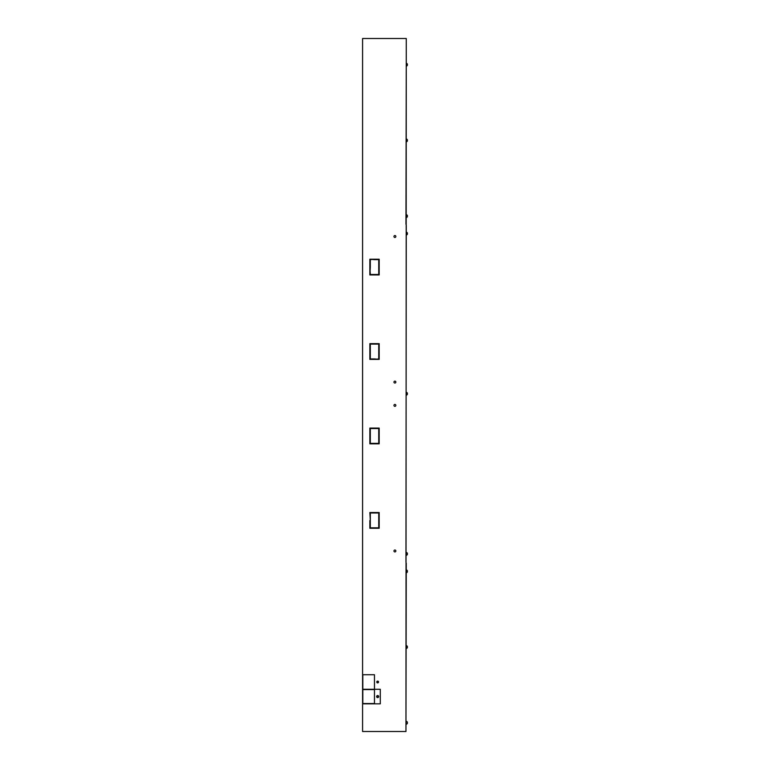 <?xml version="1.0" encoding="UTF-8"?>
<svg xmlns="http://www.w3.org/2000/svg" width="770" height="770" viewBox="0 0 770 770"><rect width="100%" height="100%" fill="white"/><g stroke="black" fill="none" stroke-linecap="round" stroke-linejoin="round"><path stroke-width="1.16" d="M378.378 696.561A0.712 0.712 0 0 1 377.666 697.274A0.712 0.712 0 0 1 376.954 696.561A0.712 0.712 0 0 1 377.666 695.839A0.712 0.712 0 0 1 378.378 696.561M378.378 681.999A0.712 0.712 0 0 1 377.666 682.721A0.712 0.712 0 0 1 376.954 681.999A0.712 0.712 0 0 1 377.666 681.286A0.712 0.712 0 0 1 378.378 681.999M376.79 681.999A0.876 0.876 0 0 1 377.666 681.123A0.876 0.876 0 0 1 378.542 681.999A0.876 0.876 0 0 1 377.666 682.875A0.876 0.876 0 0 1 376.79 681.999M376.79 696.561A0.876 0.876 0 0 1 377.666 695.685A0.876 0.876 0 0 1 378.542 696.561A0.876 0.876 0 0 1 377.666 697.437A0.876 0.876 0 0 1 376.79 696.561M393.961 382.084A0.943 0.943 0 0 1 394.904 381.14A0.943 0.943 0 0 1 395.847 382.084A0.943 0.943 0 0 1 394.904 383.036A0.943 0.943 0 0 1 393.961 382.084M393.961 236.496A0.943 0.943 0 0 1 394.904 235.553A0.943 0.943 0 0 1 395.847 236.496A0.943 0.943 0 0 1 394.904 237.449A0.943 0.943 0 0 1 393.961 236.496M393.961 405.386A0.943 0.943 0 0 1 394.904 404.433A0.943 0.943 0 0 1 395.847 405.386A0.943 0.943 0 0 1 394.904 406.329A0.943 0.943 0 0 1 393.961 405.386M393.961 550.974A0.943 0.943 0 0 1 394.904 550.021A0.943 0.943 0 0 1 395.847 550.974A0.943 0.943 0 0 1 394.904 551.917A0.943 0.943 0 0 1 393.961 550.974M374.461 674.722L362.814 674.722L374.461 674.722L374.461 689.275L374.461 674.722M362.814 689.275L362.814 674.722L362.814 689.275L380.284 689.275L380.284 703.838L362.814 703.838L362.814 689.275M379.177 267.219L379.177 274.938L379.177 267.219M374.663 274.938L379.177 274.938L374.663 274.938M374.374 259.644L369.86 259.211L369.86 266.93L369.86 259.211L374.374 259.211L370.303 259.644L370.303 266.93M374.663 259.211L379.177 259.211L374.663 259.211M379.177 266.93L379.177 259.211L379.177 266.93M370.303 267.219L369.86 274.938L374.374 274.938L369.86 274.938L369.86 267.219L370.303 274.495L374.374 274.495M379.177 343.651L374.663 343.651L379.177 343.651L379.177 351.37L379.177 343.651M378.744 351.37L378.744 344.094L374.663 344.094M369.86 351.37L369.86 343.651L369.86 351.37M374.374 343.651L369.86 343.651L374.374 343.651M369.86 435.81L369.86 428.091L369.86 435.81M374.374 428.091L369.86 428.091L374.374 428.091M369.86 443.818L374.374 443.818L369.86 443.818L369.86 436.099L369.86 443.818M370.303 436.099L370.303 443.385L374.374 443.385M379.177 436.099L379.177 443.818L379.177 436.099M374.663 443.818L379.177 443.818L374.663 443.818M369.86 351.659L369.86 359.378L374.374 359.378L369.86 359.378L369.86 351.659M374.663 358.936L379.177 359.378L379.177 351.659L379.177 359.378L374.663 359.378L378.744 358.936L378.744 351.659M374.663 428.091L379.177 428.091L374.663 428.091M379.177 435.81L379.177 428.091L379.177 435.81M374.663 528.259L379.177 528.259L379.177 520.539L379.177 528.259L374.663 528.259M369.86 512.531L370.303 520.25L369.86 512.531L374.374 512.531L369.86 512.531M374.374 512.974L370.303 512.974L370.303 520.25M379.177 520.25L379.177 512.531L374.663 512.531L379.177 512.531L379.177 520.25M369.86 520.539L369.86 528.259L374.374 528.259L369.86 528.259L369.86 520.539M406.262 55.969L405.963 731.5L362.583 731.5L362.583 38.5L406.262 38.5L406.262 55.969M374.461 689.574L374.461 703.549L374.461 689.574L362.814 689.574M374.663 274.495L378.744 274.495L378.744 267.219M378.744 266.93L378.744 259.644L374.663 259.644M374.374 344.094L370.303 344.094L370.303 351.37M374.374 428.534L370.303 428.534L370.303 435.81M374.663 443.385L378.744 443.385L378.744 436.099M370.303 351.659L370.303 358.936L374.374 358.936M378.744 435.81L378.744 428.534L374.663 428.534M374.663 527.825L378.744 527.825L378.744 520.539M378.744 520.25L378.744 512.974L374.663 512.974M370.303 520.539L370.303 527.825L374.374 527.825M406.262 563.197L405.963 730.913L406.262 563.197M406.262 225.437L405.963 562.033L406.262 225.437M406.262 56.556L405.963 224.272L406.262 56.556M407.195 721.894L407.195 721.885A1.482 1.482 0 0 0 406.262 721.307A1.482 1.482 0 0 1 407.195 721.885L407.195 721.894A1.482 1.482 0 0 1 407.417 722.347L407.195 722.645A1.463 1.309 -90 0 1 407.195 722.886L407.417 723.184A1.482 1.482 0 0 1 407.195 723.636L407.195 723.636A1.482 1.482 0 0 1 406.262 724.224A1.482 1.482 0 0 0 407.195 723.636M407.195 646.184L407.195 646.184A1.482 1.482 0 0 0 406.262 645.597A1.482 1.482 0 0 1 407.195 646.184L407.195 646.184A1.482 1.482 0 0 1 407.417 646.646L407.195 646.935A1.463 1.309 -90 0 1 407.195 647.175L407.417 647.474A1.482 1.482 0 0 1 407.195 647.936L407.195 647.936A1.482 1.482 0 0 1 406.262 648.523A1.482 1.482 0 0 0 407.195 647.936M407.195 570.483L407.195 570.474A1.482 1.482 0 0 0 406.262 569.887A1.482 1.482 0 0 1 407.195 570.474L407.195 570.483A1.482 1.482 0 0 1 407.417 570.936L407.195 571.234A1.463 1.309 -90 0 1 407.195 571.475L407.417 571.773A1.482 1.482 0 0 1 407.195 572.226L407.195 572.226A1.482 1.482 0 0 1 406.262 572.813A1.482 1.482 0 0 0 407.195 572.226M407.195 553.004L407.195 553.004A1.482 1.482 0 0 0 406.262 552.417A1.482 1.482 0 0 1 407.195 553.004L407.195 553.004A1.482 1.482 0 0 1 407.417 553.466L407.195 553.765A1.463 1.309 -90 0 1 407.195 554.005L407.417 554.304A1.482 1.482 0 0 1 407.195 554.756L407.195 554.756A1.482 1.482 0 0 1 406.262 555.343A1.482 1.482 0 0 0 407.195 554.756M406.262 395.193A1.482 1.482 0 0 0 407.195 394.615L407.195 394.606A1.482 1.482 0 0 1 406.262 395.193M406.262 392.276A1.482 1.482 0 0 1 407.195 392.864L407.195 392.864A1.482 1.482 0 0 1 407.417 393.316L407.195 393.614A1.463 1.309 -90 0 1 407.195 393.855L407.417 394.153A1.482 1.482 0 0 1 407.195 394.606M406.262 232.126A1.482 1.482 0 0 1 407.195 232.713L407.195 232.713A1.482 1.482 0 0 1 407.417 233.175L407.195 233.474A1.463 1.309 -90 0 1 407.195 233.705L407.417 234.003A1.482 1.482 0 0 1 407.195 234.465L407.195 234.465A1.482 1.482 0 0 1 406.262 235.052M406.262 214.657A1.482 1.482 0 0 1 407.195 215.244L407.195 215.244A1.482 1.482 0 0 1 407.417 215.696L407.195 215.995A1.463 1.309 -90 0 1 407.195 216.235L407.417 216.534A1.482 1.482 0 0 1 407.195 216.996L407.195 216.996A1.482 1.482 0 0 1 406.262 217.583M407.195 139.534L407.195 139.534A1.482 1.482 0 0 0 406.262 138.947A1.482 1.482 0 0 1 407.195 139.534L407.195 139.534A1.482 1.482 0 0 1 407.417 139.996L407.195 140.294A1.463 1.309 -90 0 1 407.195 140.535L407.417 140.833A1.482 1.482 0 0 1 407.195 141.285L407.195 141.285A1.482 1.482 0 0 1 406.262 141.873M406.262 63.246A1.482 1.482 0 0 1 407.195 63.833L407.195 63.833A1.482 1.482 0 0 1 407.417 64.285L407.195 64.584A1.463 1.309 -90 0 1 407.195 64.824L407.417 65.123A1.482 1.482 0 0 1 407.195 65.585L407.195 65.585A1.482 1.482 0 0 1 406.262 66.172M376.646 696.561A1.02 1.02 0 0 1 377.666 695.541A1.02 1.02 0 0 1 378.686 696.561A1.02 1.02 0 0 1 377.666 697.582A1.02 1.02 0 0 1 376.646 696.561M362.814 703.549L374.461 703.549"/></g></svg>
